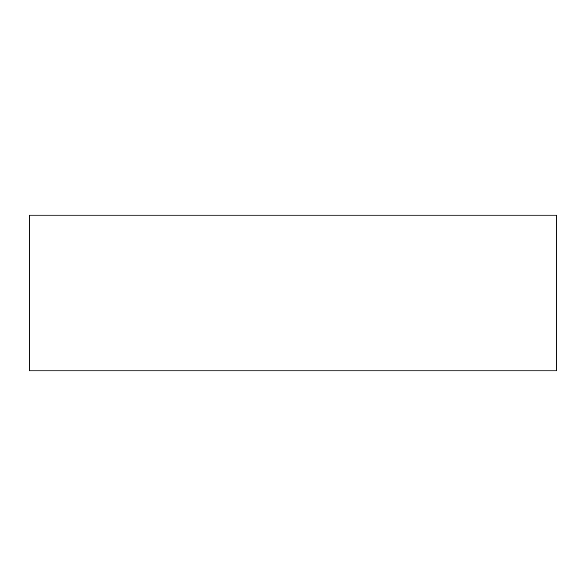 <?xml version="1.0" encoding="UTF-8"?>
<svg xmlns="http://www.w3.org/2000/svg" width="586" height="586" viewBox="0 0 586 586"><rect width="100%" height="100%" fill="white"/><g stroke="black" fill="none" stroke-linecap="round" stroke-linejoin="round"><path stroke-width="0.88" d="M556.7 370.865L29.3 370.865L29.3 215.135L556.7 215.135L556.7 370.865"/></g></svg>
